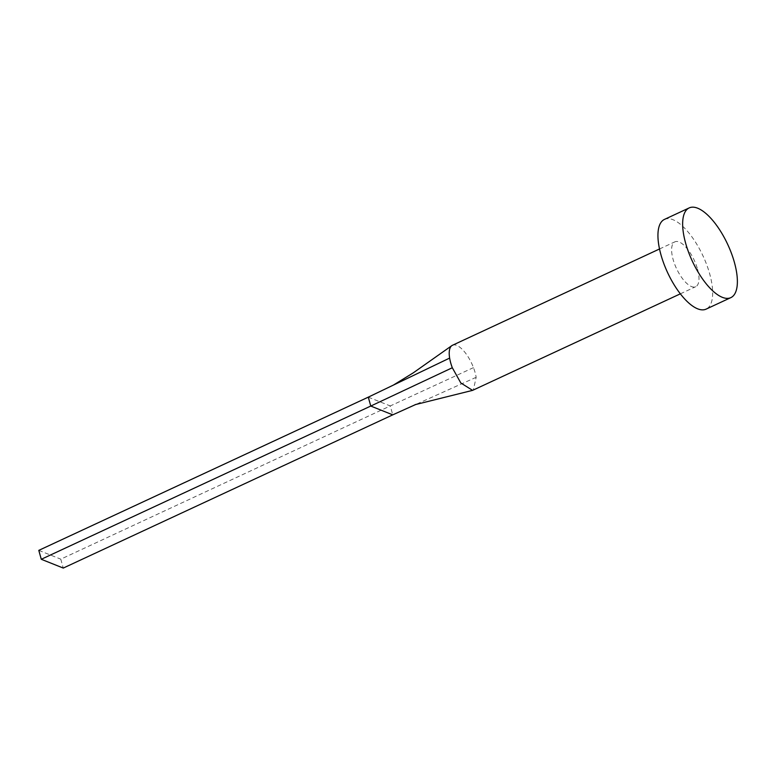 <?xml version="1.0" encoding="UTF-8"?>
<svg xmlns="http://www.w3.org/2000/svg" width="776" height="776" viewBox="0 0 776 776"><rect width="100%" height="100%" fill="white"/><g stroke="black" fill="none" stroke-linecap="round" stroke-linejoin="round"><path stroke-width="0.58" stroke-dasharray="3.88 2.91" d="M452.466 345.272A24.725 9.778 -114.9 0 1 473.476 367.63A24.725 9.778 -114.9 0 1 475.116 372.577A24.725 9.778 -114.9 0 1 476.163 377.291L473.321 390.115M697.517 269.146A24.725 9.778 -114.9 0 1 695.732 286.683A24.725 9.778 -114.9 0 1 673.083 259.378A24.725 9.778 -114.9 0 1 674.877 241.84A24.725 9.778 -114.9 0 1 697.517 269.146M664.45 219.414A49.46 19.565 -114.9 0 1 709.739 274.035A49.46 19.565 -114.9 0 1 706.16 309.1M473.476 367.63L390.279 405.945L392.753 414.85M368.29 397.147L390.279 405.945L60.79 559.166L63.263 568.071M476.163 377.291L415.946 404.403M38.8 550.368L60.79 559.166M680.368 293.823L695.732 286.683M659.513 248.98L674.877 241.84M415.082 404.674L417.886 403.53"/><path stroke-width="1.16" d="M680.368 293.823L472.584 390.367L460.808 382.956L452.311 367.746A24.725 9.778 -114.9 0 1 450.681 362.799A24.725 9.778 -114.9 0 1 449.634 358.085A24.725 9.778 -114.9 0 1 451.836 345.64A24.725 9.778 -114.9 0 1 452.466 345.272L659.513 248.98M730.866 297.615L706.16 309.1A49.46 19.565 -114.9 0 1 660.871 254.489A49.46 19.565 -114.9 0 1 664.45 219.414L689.156 207.929A49.46 19.565 -114.9 0 1 734.445 262.54A49.46 19.565 -114.9 0 1 730.866 297.615A49.46 19.565 -114.9 0 1 685.577 242.995A49.46 19.565 -114.9 0 1 689.156 207.929M452.311 367.746L370.763 406.052L368.29 397.147L449.634 358.085M415.946 404.403L392.753 414.85L370.763 406.052L41.273 559.283L38.8 550.368L368.29 397.147M392.753 414.85L63.263 568.071L41.273 559.283M451.836 345.64L413.22 372.878L393.325 385.129M472.584 390.367L415.092 404.674"/></g></svg>
